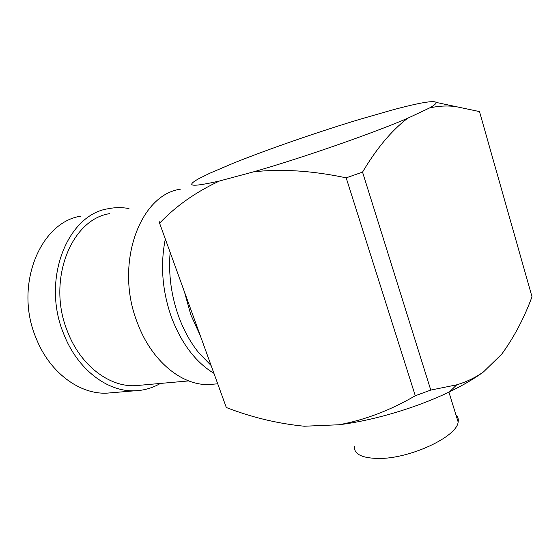 <?xml version="1.0" encoding="UTF-8"?>
<svg xmlns="http://www.w3.org/2000/svg" width="560" height="560" viewBox="0 0 560 560"><rect width="100%" height="100%" fill="white"/><g stroke="black" fill="none" stroke-linecap="round" stroke-linejoin="round"><path stroke-width="0.84" d="M170.142 252.329C168.329 274.127 171.192 295.561 178.724 316.624C183.841 330.477 190.491 342.496 198.681 352.695L211.099 365.505M200.256 335.552L190.806 314.804L184.485 291.977M354.368 446.18C353.78 454.146 361.949 458.241 378.882 458.465C409.997 458.773 457.051 436.765 458.143 421.995C458.675 419.139 457.919 416.696 455.882 414.673M80.752 216.146C39.781 222.369 13.902 286.174 36.078 338.121C49.56 372.575 79.66 394.548 106.946 393.148L112.56 392.672M213.941 373.352C195.734 362.257 181.622 343.707 171.605 317.695C162.246 291.151 160.146 264.922 165.319 239.008M214.795 384.055L209.223 384.524C182.119 385.847 151.529 361.263 137.41 322.854C114.212 264.831 139.531 194.761 180.32 189.217M140.574 385.21L135.268 385.679C109.34 387.121 80.584 365.575 67.662 331.891C46.452 281.197 70.882 219.219 109.802 213.619M160.377 383.439C152.551 387.989 144.081 390.439 134.981 390.782C107.688 392.168 77.399 369.481 63.728 333.956C41.244 280.357 67.039 214.823 108.045 208.761C114.975 207.333 121.954 207.263 128.968 208.537M415.282 395.745L430.773 390.075L362.537 172.116L346.185 177.842L415.282 395.745C390.418 410.277 364.994 419.951 339.003 424.76C373.345 420.602 416.836 407.715 449.652 391.755C463.134 385.217 474.425 378.588 483.539 371.868L501.788 354.081C514.052 337.225 524.118 318.122 532 296.779L479.5 111.587L455.77 106.582C446.978 105.483 438.186 105.959 429.408 108.031C434.287 105.287 436.541 103.418 436.177 102.41C433.748 100.226 418.873 102.816 391.559 110.18L359.625 119.364C317.688 132.041 268.422 149.107 233.968 162.939L209.734 173.257L198.765 178.703C184.723 186.55 191.646 187.306 219.541 180.978L253.736 171.801C302.554 157.78 372.491 133.427 407.575 118.3L429.408 108.031M483.539 371.868C475.363 377.65 466.424 381.969 456.722 384.818L430.773 390.075M362.537 172.116C376.558 148.484 391.566 130.543 407.575 118.3M253.736 171.801C281.764 168.714 312.585 170.73 346.185 177.842M339.003 424.76L304.227 426.23C277.557 423.584 251.58 417.34 226.303 407.505L159.6 223.216C175.861 206.08 195.839 192.003 219.541 180.978M159.6 223.216L159.425 221.795M225.617 405.608L226.303 407.505M458.143 421.995L448.91 392.112M134.981 390.782L106.946 393.148M188.706 380.912L135.268 385.679M217.728 383.81L209.223 384.524M449.652 391.755L456.722 384.818M436.177 102.41L455.77 106.582"/></g></svg>
